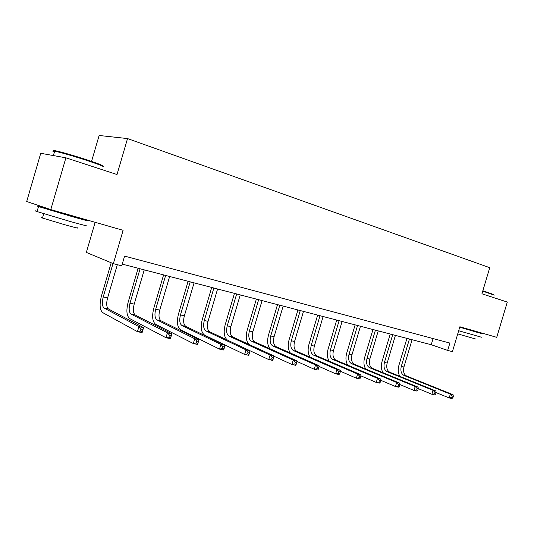 <?xml version="1.0" encoding="UTF-8"?>
<svg xmlns="http://www.w3.org/2000/svg" width="534" height="534" viewBox="0 0 534 534"><rect width="100%" height="100%" fill="white"/><g stroke="black" fill="none" stroke-linecap="round" stroke-linejoin="round"><path stroke-width="0.8" d="M65.896 157.817L117.013 174.525L127.533 138.573L489.738 267.694L481.935 293.787L507.3 302.07L496.74 337.328L459.867 326.761L452.431 351.639L447.692 350.411L449.888 343.062L124.596 256.093L121.745 265.832L113.348 263.649L123.114 230.314L50.79 209.595L26.7 201.518L40.744 153.291L65.896 157.817L50.79 209.595M95.152 222.304L86.341 252.428L113.348 263.649M91.568 161.395L99.137 135.482L127.533 138.573M122.246 264.116L431.245 344.724L447.692 350.411M433.081 338.563L431.245 344.724M399.873 376.35C398.077 373.246 397.75 369.608 398.885 365.423L406.941 338.382M412.074 339.717L403.944 366.985C402.943 371.41 403.858 374.434 406.681 376.056L453.046 394.699L450.329 394.112L452.251 396.021L451.791 397.556L452.879 397.783L453.339 396.255L452.251 396.021M409.438 339.03L401.294 366.364C400.286 370.803 401.201 373.833 404.018 375.455L450.329 394.112L449.187 397.937L436.104 392.597M452.879 397.783L451.904 398.518L449.187 397.937L451.791 397.556M453.339 396.255L453.046 394.699M482.849 290.736L493.903 294.608M494.204 295.148L482.723 291.15M481.408 337.214L458.679 330.74M474.486 331.22L482.449 333.737L478.017 332.589L459.734 327.195M475.534 338.957L457.731 333.897M474.559 330.973L474.446 331.36L472.003 330.726L459.767 327.095M54.601 151.356C52.726 150.441 53.347 150.314 56.457 150.968C63.92 152.704 74.273 155.721 87.509 160.033C99.618 164.092 104.657 166.141 102.621 166.167M102.688 166.895C105.538 167.089 100.499 165.019 87.563 160.674C73.986 156.262 63.372 153.165 55.723 151.382L54.655 151.169C52.199 150.721 52.118 151.002 54.408 152.023M84.879 225.041C88.904 226.523 83.891 225.301 69.827 221.383L37.046 211.564C34.703 210.75 34.737 210.63 37.16 211.197M75.554 216.891L86.288 220.222C90.333 221.63 85.34 220.342 71.296 216.357L38.508 206.571C34.556 205.21 38.254 206.131 49.609 209.321M76.943 227.618C79.833 228.739 76.188 227.898 66.002 225.094L42.48 218.032C40.818 217.431 40.851 217.325 42.573 217.705M75.481 217.124L49.495 209.702C48.24 209.281 48.254 209.235 49.535 209.555M383.045 372.719C381.203 369.568 380.869 365.83 382.044 361.491L390.221 334.017M395.42 335.379L387.17 363.073C386.149 367.572 387.037 370.636 389.833 372.271L435.864 390.975L433.061 390.367L434.99 392.31L434.529 393.865L435.651 394.105L436.118 392.55L434.99 392.31M392.704 334.664L384.433 362.439C383.405 366.945 384.293 370.015 387.083 371.651L433.061 390.367L431.899 394.266L418.282 388.639M435.651 394.105L434.709 394.86L431.899 394.266L434.529 393.865M436.118 392.55L435.864 390.975M365.683 368.987C363.781 365.797 363.44 361.945 364.655 357.44L372.959 329.518M378.226 330.893L369.848 359.042C368.807 363.607 369.668 366.711 372.438 368.353L418.089 387.123L415.185 386.496L417.127 388.465L416.654 390.054L417.822 390.301L418.296 388.712L417.127 388.465M375.422 330.159L367.025 358.381C365.97 362.96 366.831 366.07 369.595 367.719L415.185 386.496L414.004 390.461L399.812 384.527M417.822 390.301L416.914 391.075L414.004 390.461L416.654 390.054M418.296 388.712L418.089 387.123M347.754 365.143C345.785 361.912 345.438 357.947 346.693 353.248L355.13 324.866M360.463 326.254L351.959 354.876C350.891 359.516 351.726 362.659 354.463 364.315L399.679 383.138L396.669 382.484L398.631 384.48L398.15 386.095L399.352 386.356L399.832 384.74L398.631 384.48M357.566 325.5L349.036 354.196C347.961 358.848 348.795 361.999 351.526 363.654L396.669 382.484L395.467 386.516L380.682 380.255M399.352 386.356L398.484 387.157L395.467 386.516L398.15 386.095M399.832 384.74L399.679 383.138M329.231 361.198C327.188 357.927 326.821 353.835 328.136 348.916L336.7 320.06M342.107 321.468L333.47 350.571C332.375 355.284 333.176 358.474 335.879 360.136L380.608 379.006L377.485 378.332L379.46 380.355L378.966 382.004L380.221 382.271L380.709 380.629L379.46 380.355M339.11 320.687L330.446 349.863C329.351 354.596 330.146 357.787 332.842 359.455L377.485 378.332L376.263 382.437L360.857 375.816M380.221 382.271L379.387 383.098L376.263 382.437L378.966 382.004M380.709 380.629L380.608 379.006M310.1 357.139C307.958 353.842 307.571 349.61 308.939 344.443L317.643 315.087M323.123 316.515L314.346 346.112C313.224 350.911 313.999 354.142 316.655 355.811L360.83 374.721L357.593 374.02L359.576 376.083L359.082 377.758L360.377 378.032L360.877 376.357L359.576 376.083M320.02 315.707L311.222 345.385C310.094 350.197 310.861 353.435 313.511 355.103L357.593 374.02L356.352 378.199L340.305 371.203M360.377 378.032L359.589 378.893L356.352 378.199L359.082 377.758M360.877 376.357L360.83 374.721M290.329 352.974C288.06 349.67 287.639 345.278 289.081 339.811L297.925 309.94M303.479 311.389L294.561 341.506C293.413 346.386 294.147 349.663 296.764 351.339L340.312 370.276L336.954 369.548L338.95 371.644L338.443 373.346L339.791 373.633L340.291 371.931L338.95 371.644M300.268 310.554L291.324 340.752C290.176 345.645 290.903 348.929 293.506 350.611L336.954 369.548L335.686 373.807L318.972 366.397M339.791 373.633L339.05 374.521L335.686 373.807L338.443 373.346M340.291 371.931L340.312 370.276M269.904 348.709C267.461 345.425 267 340.859 268.522 335.012L277.513 304.62M283.147 306.089L274.076 336.734C272.901 341.693 273.595 345.017 276.158 346.706L319.012 365.656L315.521 364.902L317.53 367.032L317.009 368.774L318.411 369.074L318.925 367.332L317.53 367.032M279.816 305.221L270.725 335.953C269.55 340.932 270.237 344.263 272.787 345.952L315.521 364.902L314.232 369.248L296.831 361.391M318.411 369.074L317.723 369.989L314.232 369.248L317.009 368.774M318.925 367.332L319.012 365.656M248.851 344.37C246.141 341.173 245.593 336.4 247.222 330.045L256.367 299.1M262.074 300.589L252.856 331.794C251.654 336.841 252.302 340.211 254.811 341.907L296.877 360.864L293.246 360.076L295.269 362.246L294.741 364.014L296.196 364.328L296.724 362.553L295.269 362.246M258.63 299.694L249.385 330.987C248.177 336.046 248.817 339.424 251.32 341.119L293.246 360.076L291.938 364.508L273.822 356.165M296.196 364.328L295.569 365.283L291.938 364.508L294.741 364.014M296.724 362.553L296.877 360.864M227.471 340.125C224.113 337.334 223.339 332.255 225.148 324.892L234.446 293.386M240.24 294.895L230.862 326.668C229.627 331.808 230.227 335.225 232.677 336.927L273.862 355.878L270.091 355.063L272.12 357.259L271.586 359.075L273.094 359.395L273.635 357.586L272.12 357.259M236.662 293.96L227.257 325.833C226.022 330.987 226.616 334.411 229.053 336.113L270.091 355.063L268.756 359.576L249.912 350.711L245.987 349.837L248.03 352.08L247.482 353.929L249.058 354.262L249.605 352.42L248.03 352.08M273.094 359.395L272.534 360.383L268.756 359.576L271.586 359.075M273.635 357.586L273.862 355.878M249.058 354.262L248.557 355.284L244.625 354.449L204.689 335.192C201.158 332.602 200.343 327.389 202.252 319.552L211.711 287.452M217.585 288.987L208.04 321.355C206.778 326.588 207.332 330.059 209.708 331.768L249.919 350.691L249.605 352.42M213.874 288.02L204.308 320.487C203.033 325.733 203.581 329.211 205.944 330.92L245.987 349.837L244.625 354.449L247.482 353.929M224.02 348.916L224.58 347.033L222.938 346.679L222.384 348.562L224.02 348.916L223.599 349.977L219.501 349.109L180.672 329.878C177.255 327.275 176.527 321.989 178.483 314.012L188.108 281.298M194.069 282.853L184.357 315.841C183.055 321.168 183.556 324.692 185.859 326.401L224.981 345.291L220.889 344.403L222.938 346.679M190.217 281.845L180.479 314.933C179.17 320.28 179.664 323.811 181.954 325.526L220.889 344.403L219.501 349.109L222.384 348.562M224.58 347.033L224.981 345.291M197.92 343.342L198.488 341.42L196.779 341.052L196.212 342.975L197.92 343.342L197.58 344.45L193.308 343.536L155.714 324.358C152.43 321.748 151.79 316.382 153.799 308.252L163.598 274.903M169.645 276.478L159.759 310.107C158.424 315.541 158.865 319.112 161.081 320.834L198.988 339.657L194.723 338.73L196.779 341.052M165.64 275.437L155.728 309.173C154.386 314.619 154.82 318.197 157.023 319.919L194.723 338.73L193.308 343.536L196.212 342.975M198.488 341.42L198.988 339.657M140.088 268.769L129.996 303.178C128.614 308.725 128.981 312.363 131.09 314.085L167.422 332.815L171.881 333.783L170.439 338.676L165.981 337.728L129.762 318.618C126.611 316.001 126.071 310.548 128.14 302.264L138.119 268.255M144.253 269.857L134.188 304.153C132.812 309.687 133.193 313.318 135.316 315.04L171.881 333.783L171.274 335.566L169.485 335.178L168.911 337.148L170.693 337.528L171.274 335.566M168.911 337.148L165.981 337.728L167.422 332.815L169.485 335.178M170.693 337.528L170.439 338.676M113.014 263.516L103.222 296.944C101.8 302.604 102.101 306.296 104.11 308.018L138.913 326.641L143.566 327.649L142.097 332.649L137.438 331.661L102.755 312.644C99.758 310.02 99.324 304.487 101.447 296.036L111.192 262.755M117.333 264.684L107.581 297.959C106.173 303.599 106.48 307.284 108.509 309.006L143.566 327.649L142.845 329.445L140.983 329.044L140.395 331.06L142.258 331.454L142.845 329.445M140.395 331.06L137.438 331.661L138.913 326.641L140.983 329.044M142.258 331.454L142.097 332.649M403.944 366.985L401.294 366.364M406.681 376.056L404.018 375.455M387.17 363.073L384.433 362.439M389.833 372.271L387.083 371.651M369.848 359.042L367.025 358.381M372.438 368.353L369.595 367.719M351.959 354.876L349.036 354.196M354.463 364.315L351.526 363.654M333.47 350.571L330.446 349.863M335.879 360.136L332.842 359.455M314.346 346.112L311.222 345.385M316.655 355.811L313.511 355.103M294.561 341.506L291.324 340.752M296.764 351.339L293.506 350.611M274.076 336.734L270.725 335.953M276.158 346.706L272.787 345.952M252.856 331.794L249.385 330.987M254.811 341.907L251.32 341.119M230.862 326.668L227.257 325.833M232.677 336.927L229.053 336.113M208.04 321.355L204.308 320.487M209.708 331.768L205.944 330.92M184.357 315.841L180.479 314.933M185.859 326.401L181.954 325.526M159.759 310.107L155.728 309.173M161.081 320.834L157.023 319.919M134.188 304.153L129.996 303.178M135.316 315.04L131.09 314.085M107.581 297.959L103.222 296.944M108.509 309.006L104.11 308.018M49.495 209.702L49.635 209.215M53.373 155.568L54.655 151.169M43.741 213.713L42.48 218.032M37.046 211.564L38.508 206.571M56.457 150.968L55.723 151.382"/></g></svg>
